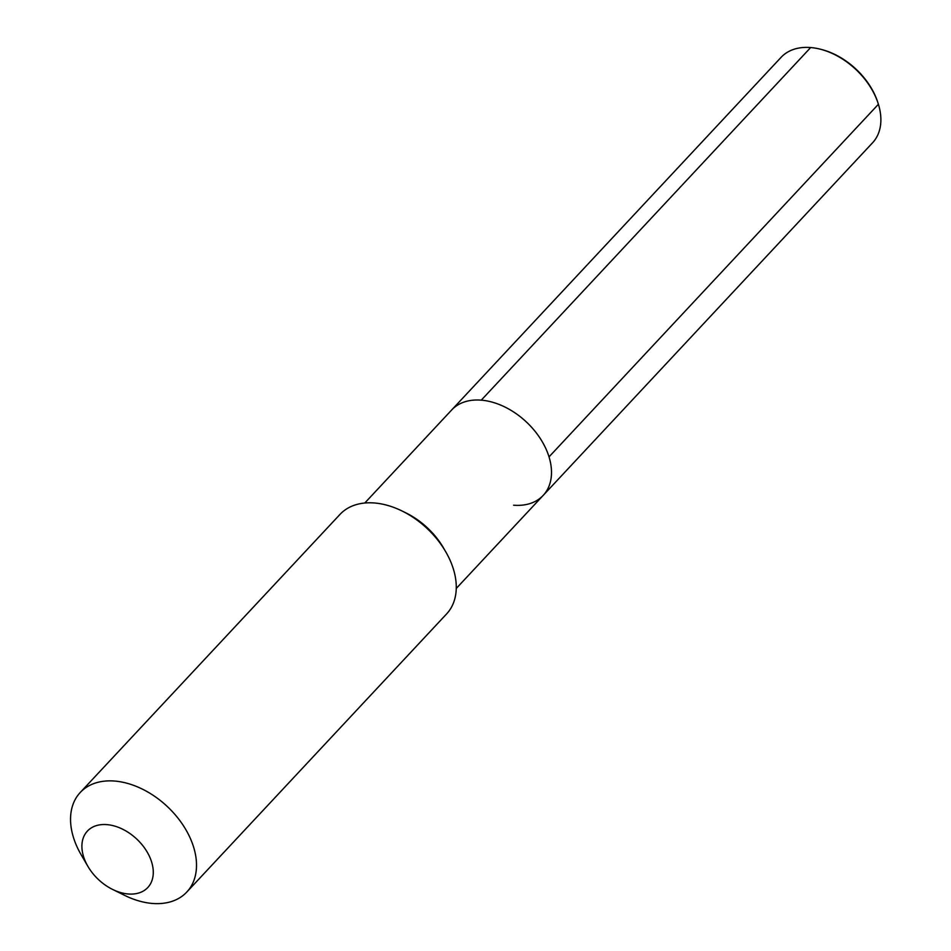 <?xml version="1.0" encoding="UTF-8"?>
<svg xmlns="http://www.w3.org/2000/svg" width="951" height="951" viewBox="0 0 951 951"><rect width="100%" height="100%" fill="white"/><g stroke="black" fill="none" stroke-linecap="round" stroke-linejoin="round"><path stroke-width="1.43" d="M456.242 588.467L543.176 495.412A62.588 42.201 43 0 0 540.263 438.494A62.588 42.201 43 0 0 481.277 400.157A62.588 42.201 -137 0 0 451.701 409.952L781.08 57.345A62.588 42.201 -137 0 1 810.656 47.55L481.277 400.157A62.588 42.201 43 0 1 540.263 438.494A62.588 42.201 43 0 1 543.176 495.412A62.588 42.201 43 0 1 513.599 505.207M186.812 892.026A72.918 49.167 43 0 0 183.424 825.718A72.918 49.167 43 0 0 114.702 781.056A72.918 49.167 -137 0 0 80.241 792.48L339.994 514.396A72.918 49.167 -137 0 1 374.456 502.984A72.918 49.167 43 0 1 402.214 511.067L406.16 513.017A62.588 42.201 43 0 1 443.451 547.859L445.662 551.663A72.918 49.167 43 0 1 446.578 613.954L186.812 892.026A72.918 49.167 43 0 1 152.35 903.45A72.918 49.167 -137 0 1 124.605 895.355L112.539 889.399A41.321 27.864 -137 0 0 128.266 893.988A41.321 27.864 43 0 0 151.649 862.082A41.321 27.864 43 0 0 106.928 824.624A41.321 27.864 -137 0 0 87.92 866.397A41.321 27.864 -137 0 0 112.539 889.399M402.214 511.067A72.918 49.167 43 0 1 445.662 551.663M80.241 792.48A72.918 49.167 -137 0 0 81.156 854.771L87.92 866.397M543.176 495.412L872.554 142.805A62.588 42.201 -137 0 0 878.284 103.897L877.928 102.767A60.983 41.119 -137 0 0 820.654 49.274L819.5 48.988A62.588 42.201 -137 0 0 810.656 47.55L481.277 400.157A62.588 42.201 -137 0 0 451.701 409.952L364.768 503.02M878.284 103.897A62.588 42.201 -137 0 0 819.5 48.988M878.403 104.277L549.024 456.884"/></g></svg>
